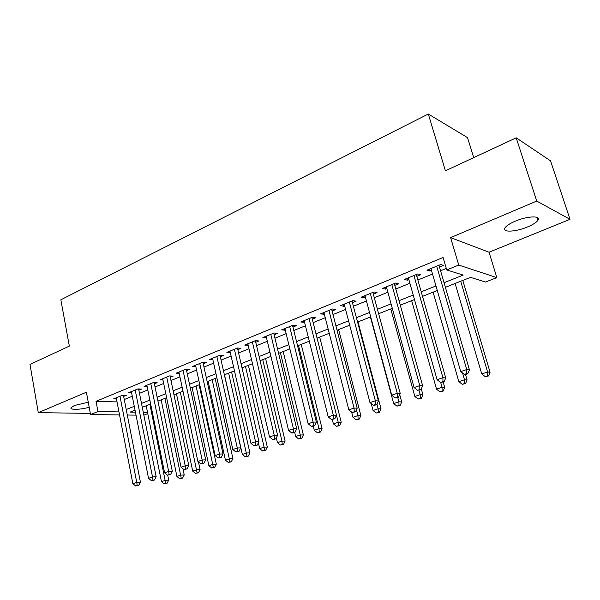 <?xml version="1.0" encoding="UTF-8"?>
<svg xmlns="http://www.w3.org/2000/svg" width="600" height="600" viewBox="0 0 600 600"><rect width="100%" height="100%" fill="white"/><g stroke="black" fill="none" stroke-linecap="round" stroke-linejoin="round"><path stroke-width="0.9" d="M88.26 402.232L74.422 405.495L71.1 407.61C69.278 410.085 80.573 409.793 89.19 407.22M527.452 226.98C532.808 224.73 536.287 222.517 537.893 220.358C541.702 215.46 527.43 215.903 515.235 221.183C509.97 223.44 506.58 225.608 505.08 227.7C501.412 232.62 515.482 232.087 527.452 226.98M147.765 413.625L143.85 415.147M473.73 157.605L467.528 137.64L428.31 114.023L60.847 299.798L69.338 346.095L30 364.433L38.287 412.65L90.33 413.393M428.31 114.023L445.418 170.805L516.195 137.82L550.545 160.83L570 219.322L536.737 201.06L450.6 237.623L458.752 265.065L496.83 277.62L485.49 282.038L470.528 277.365L445.38 287.325M450.6 237.623L489.045 252.218L570 219.322M489.045 252.218L496.83 277.62M516.195 137.82L536.737 201.06M123.653 396.397L126.285 395.325L122.618 395.19L113.61 398.888L116.453 398.978M138.847 390.18L141.547 389.07L137.903 388.905L128.692 392.692L131.602 392.812M154.395 383.812L157.155 382.68L153.54 382.485L144.113 386.355L147.113 386.505M170.31 377.295L173.13 376.14L169.553 375.907L159.9 379.875L162.975 380.048M186.593 370.627L189.48 369.442L185.933 369.18L176.055 373.237L179.22 373.447M203.265 363.795L206.22 362.587L202.71 362.288L192.6 366.442L195.847 366.697M220.335 356.805L223.373 355.56L219.9 355.23L209.535 359.483L212.888 359.782M237.833 349.642L240.938 348.368L237.51 347.993L226.89 352.358L230.34 352.702M255.75 342.3L258.938 340.995L255.555 340.582L244.673 345.053L248.212 345.39M274.125 334.778L277.388 333.442L274.058 332.985L262.897 337.567L266.528 337.89M292.957 327.06L296.31 325.695L293.025 325.185L281.587 329.888L285.315 330.195M312.278 319.147L315.712 317.745L312.487 317.19L300.75 322.013L304.582 322.305M332.1 311.032L335.625 309.593L332.468 308.993L320.415 313.935L324.345 314.205M352.447 302.7L356.062 301.222L352.965 300.57L340.597 305.647L343.733 306.27L344.64 305.895M373.335 294.15L377.048 292.627L374.017 291.923L361.32 297.135L364.388 297.81L365.475 297.368M394.785 285.36L398.603 283.8L395.647 283.035L382.605 288.397L385.597 289.125L386.873 288.6M416.827 276.337L420.743 274.733L417.877 273.907L404.467 279.413L407.385 280.2L408.855 279.6M444.045 282.728L463.207 275.085L446.737 269.947L443.085 257.49L96.03 401.317L117.015 401.918M124.26 399.518L132.285 396.255M139.477 393.322L147.803 389.94M155.047 386.985L163.688 383.475M170.977 380.505L179.94 376.86M187.29 373.868L196.583 370.08M203.985 367.072L213.63 363.142M221.077 360.112L231.097 356.032M238.597 352.98L248.993 348.75M256.545 345.675L267.337 341.288M274.942 338.19L286.147 333.63M293.812 330.51L305.445 325.778M313.163 322.635L325.245 317.715M333.015 314.558L345.57 309.442M353.385 306.263L366.435 300.952M374.31 297.75L387.87 292.23M395.798 288.998L409.89 283.267M417.87 280.013L432.525 274.05M440.565 270.78L446.295 268.447M439.478 267.06L443.505 265.41L440.722 264.525L426.938 270.18L429.772 271.035L431.452 270.345M119.535 414.93L90.547 414.555L86.4 392.22L38.287 412.65M90.547 414.555L97.958 411.548L118.95 411.9M96.03 401.317L97.958 411.548M446.737 269.947L458.752 265.065M136.028 415.14L127.297 415.028M135.045 410.175L130.208 412.088L135.435 412.17M143.28 412.305L147.517 412.373M437.287 290.528L422.52 296.37M414.48 299.558L400.283 305.175M392.295 308.332L378.638 313.74M370.71 316.882L357.57 322.08M349.695 325.2L337.05 330.202M329.235 333.3L317.062 338.115M309.3 341.19L297.585 345.832M289.868 348.885L278.587 353.347M270.93 356.377L260.07 360.683M252.465 363.69L242.002 367.83M234.458 370.822L224.377 374.805M216.877 377.775L207.173 381.623M199.725 384.562L190.373 388.268M182.985 391.192L173.962 394.763M166.627 397.673L157.942 401.107M150.653 403.995L142.275 407.31M126.218 409.522L134.28 406.312M141.502 403.425L149.865 400.095M157.14 397.192L165.81 393.728M173.137 390.81L182.137 387.217M189.517 384.27L198.855 380.55M206.288 377.58L215.978 373.718M223.462 370.733L233.52 366.712M241.058 363.712L251.505 359.543M259.095 356.513L269.933 352.192M277.575 349.14L288.84 344.647M296.535 341.58L308.228 336.915M315.983 333.817L328.125 328.972M335.933 325.86L348.548 320.827M356.407 317.692L369.525 312.457M377.438 309.3L391.065 303.862M399.037 300.683L413.205 295.035M421.23 291.832L435.967 285.952M429.255 269.235L429.772 271.035M406.882 278.423L407.385 280.2M385.118 287.362L385.597 289.125M363.923 296.07L364.388 297.81M343.282 304.545L343.733 306.27M323.183 312.803L323.618 314.505M303.585 320.85L304.013 322.538M284.49 328.695L284.895 330.368M265.868 336.345L266.257 337.995M247.702 343.808L248.085 345.442M436.68 266.183L466.732 369.548L460.717 371.603L430.935 268.545M438.952 265.252L469.44 369.862L466.732 369.548L466.71 373.59L464.303 374.407L465.39 374.528L467.798 373.71L466.71 373.59M467.798 373.71L469.44 369.862M460.717 371.603L464.303 374.407M455.115 283.47L481.763 373.942L487.59 371.985L490.072 372.278L462.795 280.425M487.53 375.855L485.197 376.635L488.528 375.96L487.53 375.855L487.59 371.985L460.71 281.257M485.197 376.635L481.763 373.942M490.072 372.278L488.528 375.96M413.94 275.52L442.92 377.685L437.07 379.688L408.353 277.815M416.317 274.545L445.725 377.955L442.92 377.685L442.942 381.66L440.603 382.455L444.067 381.757L442.942 381.66M444.067 381.757L445.725 377.955M437.07 379.688L440.603 382.455M391.822 284.61L419.768 385.597L414.082 387.548L386.385 286.837M394.298 283.59L422.662 385.822L419.768 385.597L419.835 389.505L417.562 390.278L420.99 389.588L419.835 389.505M420.99 389.588L422.662 385.822M414.082 387.548L417.562 390.278M370.298 293.452L397.26 393.3L391.732 395.19L365.002 295.62M372.862 292.395L400.237 393.472L397.26 393.3L397.365 397.132L395.153 397.882L398.558 397.2L397.365 397.132M398.558 397.2L400.237 393.472M391.732 395.19L395.153 397.882M349.343 302.055L375.36 400.785L369.983 402.623L344.19 304.178M351.99 300.968L378.413 400.912L375.36 400.785L375.502 404.558L373.35 405.285L374.572 405.33L376.725 404.603L375.502 404.558M376.725 404.603L378.413 400.912M369.983 402.623L373.35 405.285M433.103 292.185L458.842 381.653L464.513 379.748L467.085 379.987L465.487 374.49M464.498 383.543L462.225 384.3L465.525 383.632L464.498 383.543L464.513 379.748L462.585 373.065M462.225 384.3L458.842 381.653M467.085 379.987L465.525 383.632M411.668 300.668L436.537 389.153L442.058 387.293L444.713 387.495L443.175 382.065M442.08 391.035L439.875 391.77L443.145 391.103L442.08 391.035L442.058 387.293L440.692 382.462M439.875 391.77L436.537 389.153M444.713 387.495L443.145 391.103M390.787 308.933L414.817 396.457L420.195 394.65L422.925 394.808L421.298 388.905M420.255 398.325L418.103 399.037L421.35 398.377L420.255 398.325L420.195 394.65L418.987 390.27M418.103 399.037L414.817 396.457M422.925 394.808L421.35 398.377M370.433 316.987L393.668 403.567L398.903 401.805L401.707 401.933L399.728 394.605M399 405.42L396.9 406.125L400.118 405.465L399 405.42L398.903 401.805L397.732 397.478M396.9 406.125L393.668 403.567M401.707 401.933L400.118 405.465M328.928 310.44L354.053 408.067L348.817 409.86L323.91 312.502M331.657 309.322L357.18 408.165L354.053 408.067L354.225 411.78L352.132 412.493L355.478 411.81L354.225 411.78M355.478 411.81L357.18 408.165M348.817 409.86L352.132 412.493M371.25 403.627L373.058 410.498L378.157 408.78L381.03 408.87L358.028 321.9M378.285 412.342L376.245 413.025L379.44 412.365L378.285 412.342L378.157 408.78L376.935 404.145M376.245 413.025L373.058 410.498M381.03 408.87L379.44 412.365M309.045 318.608L333.308 415.162L328.207 416.903L304.155 320.618M311.85 317.452L336.495 415.215L333.308 415.162L333.517 418.808L331.47 419.505L334.793 418.822L333.517 418.808M334.793 418.822L336.495 415.215M328.207 416.903L331.47 419.505M351.645 412.103L352.965 417.255L357.938 415.582L360.877 415.627L338.625 329.58M358.103 419.085L356.108 419.745L359.28 419.092L358.103 419.085L357.938 415.582L356.438 409.755M356.108 419.745L352.965 417.255M360.877 415.627L359.28 419.092M289.673 326.565L313.103 422.07L308.13 423.765L284.903 328.522M292.545 325.388L316.358 422.085L313.103 422.07L313.343 425.655L311.355 426.33L312.66 426.33L314.647 425.655L313.343 425.655M314.647 425.655L316.358 422.085M308.13 423.765L311.355 426.33M332.295 419.513L333.375 423.84L338.228 422.213L341.228 422.228L319.695 337.072M338.415 425.655L336.48 426.3L339.623 425.655L338.415 425.655L338.228 422.213L336.48 415.26M336.48 426.3L333.375 423.84M341.228 422.228L339.623 425.655M270.78 334.327L293.423 428.798L288.577 430.455L266.138 336.233M273.728 333.12L296.73 428.783L293.423 428.798L293.692 432.33L291.75 432.99L293.077 432.975L295.013 432.315L293.692 432.33M295.013 432.315L296.73 428.783M288.577 430.455L291.75 432.99M313.26 426.127L314.272 430.26L319.005 428.67L322.065 428.655L301.222 344.385M319.222 432.067L317.332 432.697L320.452 432.053L319.222 432.067L319.005 428.67L298.5 345.465M317.332 432.697L314.272 430.26M322.065 428.655L320.452 432.053M252.36 341.895L274.237 435.36L269.52 436.972L247.83 343.755M255.368 340.657L277.605 435.308L274.237 435.36L274.538 438.832L272.647 439.47L273.998 439.447L275.88 438.803L274.538 438.832M275.88 438.803L277.605 435.308M269.52 436.972L272.647 439.47M294.66 432.435L295.635 436.53L300.255 434.978L303.368 434.933L283.192 351.525M300.502 438.322L298.65 438.938L301.748 438.293L300.502 438.322L300.255 434.978L280.403 352.627M298.65 438.938L295.635 436.53M303.368 434.933L301.748 438.293M234.397 349.275L255.54 441.75L250.935 443.325L229.972 351.09M237.458 348.015L258.952 441.668L255.54 441.75L255.862 445.17L254.017 445.8L257.228 445.132L255.862 445.17M257.228 445.132L258.952 441.668M250.935 443.325L254.017 445.8M276.337 437.888L277.447 442.643L281.955 441.127L285.12 441.06L265.582 358.493M282.225 444.42L280.425 445.028L283.493 444.39L282.225 444.42L281.955 441.127L262.74 359.625M280.425 445.028L277.447 442.643M285.12 441.06L283.493 444.39M216.862 356.475L237.3 447.982L232.815 449.52L212.542 358.245M219.99 355.237L240.765 447.877L237.3 447.982L237.653 451.35L235.86 451.965L239.04 451.305L237.653 451.35M239.04 451.305L240.765 447.877M232.815 449.52L235.86 451.965M258.375 442.838L259.695 448.612L264.097 447.135L267.3 447.037L248.385 365.303M264.39 450.382L262.627 450.967L265.673 450.33L264.39 450.382L264.097 447.135L245.49 366.45M262.627 450.967L259.695 448.612M267.3 447.037L265.673 450.33M199.748 363.502L219.517 454.065L215.138 455.565L195.532 365.235M202.935 362.303L223.02 453.93L219.517 454.065L219.892 457.38L218.138 457.98L221.295 457.32L219.892 457.38M221.295 457.32L223.02 453.93M215.138 455.565L218.138 457.98M224.483 374.767L242.362 454.447L246.653 453L249.907 452.873L231.585 371.955M246.975 456.195L245.257 456.772L248.28 456.143L246.975 456.195L228.638 373.125M245.257 456.772L242.362 454.447M249.907 452.873L248.28 456.143M208.11 381.248L225.428 460.14L229.62 458.73L232.913 458.572L215.16 378.457M229.965 461.88L228.285 462.442L231.285 461.812L229.965 461.88L212.167 379.642M228.285 462.442L225.428 460.14M232.913 458.572L231.285 461.812M192.105 387.585L208.882 465.705L212.985 464.325L216.315 464.145L199.11 384.81M213.345 467.43L211.702 467.978L214.68 467.355L213.345 467.43L196.072 386.01M211.702 467.978L208.882 465.705M216.315 464.145L214.68 467.355M183.038 370.365L202.155 459.998L197.88 461.46L178.92 372.06M186.285 369.202L205.702 459.832L202.155 459.998L202.553 463.268L200.843 463.853L203.978 463.192L202.553 463.268M203.978 463.192L205.702 459.832M197.88 461.46L200.843 463.853M166.718 377.07L185.212 465.795L181.042 467.22L162.697 378.72M170.025 375.938L188.797 465.6L185.212 465.795L185.632 469.013L183.968 469.582L187.072 468.93L185.632 469.013M187.072 468.93L188.797 465.6M181.042 467.22L183.968 469.582M150.78 383.618L168.675 471.45L164.602 472.838L146.85 385.23M154.132 382.515L172.297 471.232L168.675 471.45L169.118 474.623L167.483 475.178L170.565 474.533L169.118 474.623M170.565 474.533L172.297 471.232M164.602 472.838L167.483 475.178M176.46 393.78L192.712 471.143L196.725 469.793L200.085 469.59L198.458 461.925M197.108 472.853L195.502 473.385L198.45 472.77L197.108 472.853L180.337 392.243M195.502 473.385L192.712 471.143M200.085 469.59L198.45 472.77M135.203 390.015L152.52 476.97L148.538 478.327L131.363 391.59M138.6 388.942L156.172 476.73L152.52 476.97L152.977 480.097L151.387 480.638L152.85 480.54L154.44 480L152.977 480.097M154.44 480L156.172 476.73M148.538 478.327L151.387 480.638M161.153 399.832L176.91 476.452L180.833 475.132L184.23 474.915L182.947 468.757M181.23 478.155L179.663 478.68L182.587 478.065L181.23 478.155L164.947 398.332M179.663 478.68L176.91 476.452M184.23 474.915L182.587 478.065M119.977 396.27L136.74 482.362L132.855 483.697L116.227 397.815M123.42 395.213L140.422 482.107L136.74 482.362L137.22 485.452L135.66 485.978L137.22 485.452M138.69 485.34L140.422 482.107M132.855 483.697L135.66 485.978M146.183 405.765L161.46 481.65L165.292 480.36L168.72 480.12L167.708 475.162M165.712 483.338L164.175 483.847L167.085 483.24L165.712 483.338L149.895 404.295M164.175 483.847L161.46 481.65M168.72 480.12L167.085 483.24M537.893 220.358L536.91 217.327"/></g></svg>
